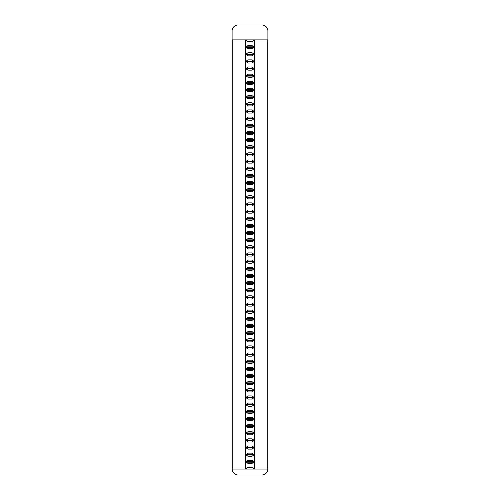 <?xml version="1.0" encoding="UTF-8"?>
<svg xmlns="http://www.w3.org/2000/svg" width="500" height="500" viewBox="0 0 500 500"><rect width="100%" height="100%" fill="white"/><g stroke="black" fill="none" stroke-linecap="round" stroke-linejoin="round"><path stroke-width="0.75" d="M254.231 282.787L254.231 276.281L245.769 276.281L245.769 282.787L254.231 282.787M245.769 283.431L245.769 289.938L254.231 289.938L254.231 283.431L245.769 283.431M254.231 275.631L254.231 269.131L245.769 269.131L245.769 275.631L254.231 275.631M245.769 54.619L245.769 61.125L254.231 61.125L254.231 54.619L245.769 54.619M245.769 68.925L245.769 75.425L254.231 75.425L254.231 68.925L245.769 68.925M245.769 83.225L245.769 89.725L254.231 89.725L254.231 83.225L245.769 83.225M245.769 97.525L245.769 104.025L254.231 104.025L254.231 97.525L245.769 97.525M245.769 111.825L245.769 118.331L254.231 118.331L254.231 111.825L245.769 111.825M245.769 126.125L245.769 132.631L254.231 132.631L254.231 126.125L245.769 126.125M245.769 140.425L245.769 146.931L254.231 146.931L254.231 140.425L245.769 140.425M245.769 154.725L245.769 161.231L254.231 161.231L254.231 154.725L245.769 154.725M245.769 169.025L245.769 175.531L254.231 175.531L254.231 169.025L245.769 169.025M245.769 183.325L245.769 189.831L254.231 189.831L254.231 183.325L245.769 183.325M245.769 197.625L245.769 204.131L254.231 204.131L254.231 197.625L245.769 197.625M245.769 211.925L245.769 218.431L254.231 218.431L254.231 211.925L245.769 211.925M245.769 226.225L245.769 232.731L254.231 232.731L254.231 226.225L245.769 226.225M245.769 240.531L245.769 247.031L254.231 247.031L254.231 240.531L245.769 240.531M245.769 254.831L245.769 261.331L254.231 261.331L254.231 254.831L245.769 254.831M245.769 261.981L245.769 268.481L254.231 268.481L254.231 261.981L245.769 261.981M245.769 247.681L245.769 254.181L254.231 254.181L254.231 247.681L245.769 247.681M245.769 233.381L245.769 239.881L254.231 239.881L254.231 233.381L245.769 233.381M245.769 219.075L245.769 225.581L254.231 225.581L254.231 219.075L245.769 219.075M245.769 204.775L245.769 211.281L254.231 211.281L254.231 204.775L245.769 204.775M245.769 190.475L245.769 196.981L254.231 196.981L254.231 190.475L245.769 190.475M245.769 176.175L245.769 182.681L254.231 182.681L254.231 176.175L245.769 176.175M245.769 161.875L245.769 168.381L254.231 168.381L254.231 161.875L245.769 161.875M245.769 147.575L245.769 154.081L254.231 154.081L254.231 147.575L245.769 147.575M245.769 133.275L245.769 139.781L254.231 139.781L254.231 133.275L245.769 133.275M245.769 118.975L245.769 125.481L254.231 125.481L254.231 118.975L245.769 118.975M245.769 104.675L245.769 111.175L254.231 111.175L254.231 104.675L245.769 104.675M245.769 90.375L245.769 96.875L254.231 96.875L254.231 90.375L245.769 90.375M245.769 76.075L245.769 82.575L254.231 82.575L254.231 76.075L245.769 76.075M245.769 61.775L245.769 68.275L254.231 68.275L254.231 61.769L245.769 61.775M245.769 47.469L245.769 53.975L254.231 53.975L254.231 47.469L245.769 47.469M254.231 46.825L254.231 40.012L245.769 40.012L245.769 46.825L254.231 46.825M245.769 297.731L245.769 304.237L254.231 304.237L254.231 297.731L245.769 297.731M245.769 312.031L245.769 318.538L254.231 318.538L254.231 312.031L245.769 312.031M245.769 326.331L245.769 332.837L254.231 332.837L254.231 326.331L245.769 326.331M245.769 340.631L245.769 347.137L254.231 347.137L254.231 340.631L245.769 340.631M245.769 354.931L245.769 361.438L254.231 361.438L254.231 354.931L245.769 354.931M245.769 369.231L245.769 375.737L254.231 375.737L254.231 369.231L245.769 369.231M245.769 383.531L245.769 390.037L254.231 390.037L254.231 383.531L245.769 383.531M245.769 397.831L245.769 404.338L254.231 404.338L254.231 397.831L245.769 397.831M245.769 412.137L245.769 418.638L254.231 418.638L254.231 412.137L245.769 412.137M245.769 419.288L245.769 425.788L254.231 425.788L254.231 419.288L245.769 419.288M245.769 433.587L245.769 440.087L254.231 440.087L254.231 433.587L245.769 433.587M245.769 447.887L245.769 454.394L254.231 454.394L254.231 447.887L245.769 447.887M245.769 462.188L245.769 469L254.231 469L254.231 462.188L245.769 462.188M245.769 455.037L245.769 461.544L254.231 461.544L254.231 455.037L245.769 455.037M245.769 440.737L245.769 447.238L254.231 447.238L254.231 440.737L245.769 440.737M245.769 426.438L245.769 432.938L254.231 432.938L254.231 426.438L245.769 426.438M245.769 404.988L245.769 411.488L254.231 411.488L254.231 404.988L245.769 404.988M245.769 390.681L245.769 397.188L254.231 397.188L254.231 390.681L245.769 390.681M245.769 376.381L245.769 382.887L254.231 382.887L254.231 376.381L245.769 376.381M245.769 362.081L245.769 368.587L254.231 368.587L254.231 362.081L245.769 362.081M245.769 347.781L245.769 354.288L254.231 354.288L254.231 347.781L245.769 347.781M245.769 333.481L245.769 339.988L254.231 339.988L254.231 333.481L245.769 333.481M245.769 319.181L245.769 325.688L254.231 325.688L254.231 319.181L245.769 319.181M245.769 304.881L245.769 311.388L254.231 311.388L254.231 304.881L245.769 304.881M245.769 290.581L245.769 297.087L254.231 297.087L254.231 290.581L245.769 290.581M254.562 39.944L245.438 39.944M254.562 469.031L245.438 469.031M246.206 282.787L248 281.519L248 277.512L252 277.512L252 281.519L248 281.519M246.213 276.281L248 277.512M253.794 282.787L252 281.519M253.787 276.281L252 277.512M246.206 275.631L248 274.369L248 270.363L252 270.363L252 274.369L248 274.369M246.213 269.131L248 270.363M253.794 275.631L252 274.369M253.787 269.131L252 270.363M246.206 46.825L248 45.562L248 41.556L252 41.556L252 45.562L248 45.562M245.769 40.012L248 41.556M253.794 46.825L252 45.562M254.231 40.012L252 41.556M246.213 47.469L248 48.706L252 48.706L252 52.713L248 52.713L248 48.706M246.206 53.975L248 52.713M253.794 53.975L252 52.713M253.787 47.469L252 48.706M246.213 54.619L248 55.856L252 55.856L252 59.862L248 59.862L248 55.856M246.206 61.125L248 59.862M253.794 61.125L252 59.862M253.787 54.619L252 55.856M246.213 61.775L248 63.006L252 63.006L252 67.013L248 67.013L248 63.006M246.206 68.275L248 67.013M253.794 68.275L252 67.013M253.787 61.769L252 63.006M246.213 68.925L248 70.156L252 70.156L252 74.162L248 74.162L248 70.156M246.206 75.425L248 74.162M253.794 75.425L252 74.162M253.787 68.925L252 70.156M246.213 76.075L248 77.306L252 77.306L252 81.312L248 81.312L248 77.306M246.206 82.575L248 81.312M253.794 82.575L252 81.312M253.787 76.075L252 77.306M246.213 83.225L248 84.456L252 84.456L252 88.462L248 88.462L248 84.456M246.206 89.725L248 88.462M253.794 89.725L252 88.462M253.787 83.225L252 84.456M246.213 90.375L248 91.606L252 91.606L252 95.612L248 95.612L248 91.606M246.206 96.875L248 95.612M253.794 96.875L252 95.612M253.787 90.375L252 91.606M246.213 97.525L248 98.756L252 98.756L252 102.762L248 102.762L248 98.756M246.206 104.025L248 102.762M253.794 104.025L252 102.762M253.787 97.525L252 98.756M246.213 104.675L248 105.906L252 105.906L252 109.913L248 109.913L248 105.906M246.206 111.175L248 109.913M253.794 111.175L252 109.913M253.787 104.675L252 105.906M246.213 111.825L248 113.062L252 113.062L252 117.062L248 117.062L248 113.062M246.206 118.331L248 117.062M253.794 118.331L252 117.062M253.787 111.825L252 113.062M246.213 118.975L248 120.213L252 120.213L252 124.213L248 124.213L248 120.213M246.206 125.481L248 124.213M253.794 125.481L252 124.213M253.787 118.975L252 120.213M246.213 126.125L248 127.362L252 127.362L252 131.363L248 131.363L248 127.362M246.206 132.631L248 131.363M253.794 132.631L252 131.363M253.787 126.125L252 127.362M246.213 133.275L248 134.512L252 134.512L252 138.512L248 138.512L248 134.512M246.206 139.781L248 138.512M253.794 139.781L252 138.512M253.787 133.275L252 134.512M246.213 140.425L248 141.662L252 141.662L252 145.662L248 145.662L248 141.662M246.206 146.931L248 145.662M253.794 146.931L252 145.662M253.787 140.425L252 141.662M246.213 147.575L248 148.812L252 148.812L252 152.819L248 152.819L248 148.812M246.206 154.081L248 152.819M253.794 154.081L252 152.819M253.787 147.575L252 148.812M246.213 154.725L248 155.963L252 155.963L252 159.969L248 159.969L248 155.963M246.206 161.231L248 159.969M253.794 161.231L252 159.969M253.787 154.725L252 155.963M246.213 161.875L248 163.113L252 163.113L252 167.119L248 167.119L248 163.113M246.206 168.381L248 167.119M253.794 168.381L252 167.119M253.787 161.875L252 163.113M246.213 169.025L248 170.263L252 170.263L252 174.269L248 174.269L248 170.263M246.206 175.531L248 174.269M253.794 175.531L252 174.269M253.787 169.025L252 170.263M246.213 176.175L248 177.413L252 177.413L252 181.419L248 181.419L248 177.413M246.206 182.681L248 181.419M253.794 182.681L252 181.419M253.787 176.175L252 177.413M246.213 183.325L248 184.562L252 184.562L252 188.569L248 188.569L248 184.562M246.206 189.831L248 188.569M253.794 189.831L252 188.569M253.787 183.325L252 184.562M246.213 190.475L248 191.713L252 191.713L252 195.719L248 195.719L248 191.713M246.206 196.981L248 195.719M253.794 196.981L252 195.719M253.787 190.475L252 191.713M246.213 197.625L248 198.863L252 198.863L252 202.869L248 202.869L248 198.863M246.206 204.131L248 202.869M253.794 204.131L252 202.869M253.787 197.625L252 198.863M246.213 204.775L248 206.012L252 206.012L252 210.019L248 210.019L248 206.012M246.206 211.281L248 210.019M253.794 211.281L252 210.019M253.787 204.775L252 206.012M246.213 211.925L248 213.162L252 213.162L252 217.169L248 217.169L248 213.162M246.206 218.431L248 217.169M253.794 218.431L252 217.169M253.787 211.925L252 213.162M246.213 219.075L248 220.312L252 220.312L252 224.319L248 224.319L248 220.312M246.206 225.581L248 224.319M253.794 225.581L252 224.319M253.787 219.075L252 220.312M246.213 226.225L248 227.463L252 227.463L252 231.469L248 231.469L248 227.463M246.206 232.731L248 231.469M253.794 232.731L252 231.469M253.787 226.225L252 227.463M246.213 233.381L248 234.613L252 234.613L252 238.619L248 238.619L248 234.613M246.206 239.881L248 238.619M253.794 239.881L252 238.619M253.787 233.381L252 234.613M246.213 240.531L248 241.762L252 241.762L252 245.769L248 245.769L248 241.762M246.206 247.031L248 245.769M253.794 247.031L252 245.769M253.787 240.531L252 241.762M246.213 247.681L248 248.912L252 248.912L252 252.919L248 252.919L248 248.912M246.206 254.181L248 252.919M253.794 254.181L252 252.919M253.787 247.681L252 248.912M246.213 254.831L248 256.062L252 256.062L252 260.069L248 260.069L248 256.062M246.206 261.331L248 260.069M253.794 261.331L252 260.069M253.787 254.831L252 256.062M246.213 261.981L248 263.212L252 263.212L252 267.219L248 267.219L248 263.212M246.206 268.481L248 267.219M253.794 268.481L252 267.219M253.787 261.981L252 263.212M246.213 283.431L248 284.669L252 284.669L252 288.669L248 288.669L248 284.669M246.206 289.938L248 288.669M253.794 289.938L252 288.669M253.787 283.431L252 284.669M246.213 290.581L248 291.819L252 291.819L252 295.819L248 295.819L248 291.819M246.206 297.087L248 295.819M253.794 297.087L252 295.819M253.787 290.581L252 291.819M246.213 297.731L248 298.969L252 298.969L252 302.969L248 302.969L248 298.969M246.206 304.237L248 302.969M253.794 304.237L252 302.969M253.787 297.731L252 298.969M246.213 304.881L248 306.119L252 306.119L252 310.119L248 310.119L248 306.119M246.206 311.388L248 310.119M253.794 311.388L252 310.119M253.787 304.881L252 306.119M246.213 312.031L248 313.269L252 313.269L252 317.269L248 317.269L248 313.269M246.206 318.538L248 317.269M253.794 318.538L252 317.269M253.787 312.031L252 313.269M246.213 319.181L248 320.419L252 320.419L252 324.425L248 324.425L248 320.419M246.206 325.688L248 324.425M253.794 325.688L252 324.425M253.787 319.181L252 320.419M246.213 326.331L248 327.569L252 327.569L252 331.575L248 331.575L248 327.569M246.206 332.837L248 331.575M253.794 332.837L252 331.575M253.787 326.331L252 327.569M246.213 333.481L248 334.719L252 334.719L252 338.725L248 338.725L248 334.719M246.206 339.988L248 338.725M253.794 339.988L252 338.725M253.787 333.481L252 334.719M246.213 340.631L248 341.869L252 341.869L252 345.875L248 345.875L248 341.869M246.206 347.137L248 345.875M253.794 347.137L252 345.875M253.787 340.631L252 341.869M246.213 347.781L248 349.019L252 349.019L252 353.025L248 353.025L248 349.019M246.206 354.288L248 353.025M253.794 354.288L252 353.025M253.787 347.781L252 349.019M246.213 354.931L248 356.169L252 356.169L252 360.175L248 360.175L248 356.169M246.206 361.438L248 360.175M253.794 361.438L252 360.175M253.787 354.931L252 356.169M246.213 362.081L248 363.319L252 363.319L252 367.325L248 367.325L248 363.319M246.206 368.587L248 367.325M253.794 368.587L252 367.325M253.787 362.081L252 363.319M246.213 369.231L248 370.469L252 370.469L252 374.475L248 374.475L248 370.469M246.206 375.737L248 374.475M253.794 375.737L252 374.475M253.787 369.231L252 370.469M246.213 376.381L248 377.619L252 377.619L252 381.625L248 381.625L248 377.619M246.206 382.887L248 381.625M253.794 382.887L252 381.625M253.787 376.381L252 377.619M246.213 383.531L248 384.769L252 384.769L252 388.775L248 388.775L248 384.769M246.206 390.037L248 388.775M253.794 390.037L252 388.775M253.787 383.531L252 384.769M246.213 390.681L248 391.919L252 391.919L252 395.925L248 395.925L248 391.919M246.206 397.188L248 395.925M253.794 397.188L252 395.925M253.787 390.681L252 391.919M246.213 397.831L248 399.069L252 399.069L252 403.075L248 403.075L248 399.069M246.206 404.338L248 403.075M253.794 404.338L252 403.075M253.787 397.831L252 399.069M246.206 418.638L248 417.375L248 413.369L252 413.369L252 417.375L248 417.375M246.213 412.137L248 413.369M253.794 418.638L252 417.375M253.787 412.137L252 413.369M246.213 419.288L248 420.519L252 420.519L252 424.525L248 424.525L248 420.519M246.206 425.788L248 424.525M253.794 425.788L252 424.525M253.787 419.288L252 420.519M246.213 426.438L248 427.669L252 427.669L252 431.675L248 431.675L248 427.669M246.206 432.938L248 431.675M253.794 432.938L252 431.675M253.787 426.438L252 427.669M246.213 433.587L248 434.819L252 434.819L252 438.825L248 438.825L248 434.819M246.206 440.087L248 438.825M253.794 440.087L252 438.825M253.787 433.587L252 434.819M246.213 440.737L248 441.969L252 441.969L252 445.975L248 445.975L248 441.969M246.206 447.238L248 445.975M253.794 447.238L252 445.975M253.787 440.737L252 441.969M246.213 447.887L248 449.119L252 449.119L252 453.125L248 453.125L248 449.119M246.206 454.394L248 453.125M253.794 454.394L252 453.125M253.787 447.887L252 449.119M246.213 455.037L248 456.275L252 456.275L252 460.275L248 460.275L248 456.275M246.206 461.544L248 460.275M253.794 461.544L252 460.275M253.787 455.037L252 456.275M246.213 462.188L248 463.425L252 463.425L252 467.425L248 467.425L248 463.425M245.769 469L248 467.425M254.231 469L252 467.425M253.787 462.188L252 463.425M246.213 404.988L248 406.219L252 406.219L252 410.225L248 410.225L248 406.219M246.206 411.488L248 410.225M253.794 411.488L252 410.225M253.787 404.988L252 406.219M245.438 39.875L232.213 39.875L232.213 469.069L267.787 469.069L254.562 469.069L254.562 39.875L267.787 39.875L267.787 469.069A5.931 5.931 0 0 1 261.856 475L238.144 475A5.931 5.931 0 0 1 232.213 469.069L245.438 469.069L245.438 39.875M267.894 39.875L232.106 39.875L232.106 30.962A5.962 5.962 0 0 1 238.069 25L261.931 25A5.962 5.962 0 0 1 267.894 30.962L267.894 39.875M267.787 44.337A17.788 17.788 0 0 0 267.787 42.044"/></g></svg>
